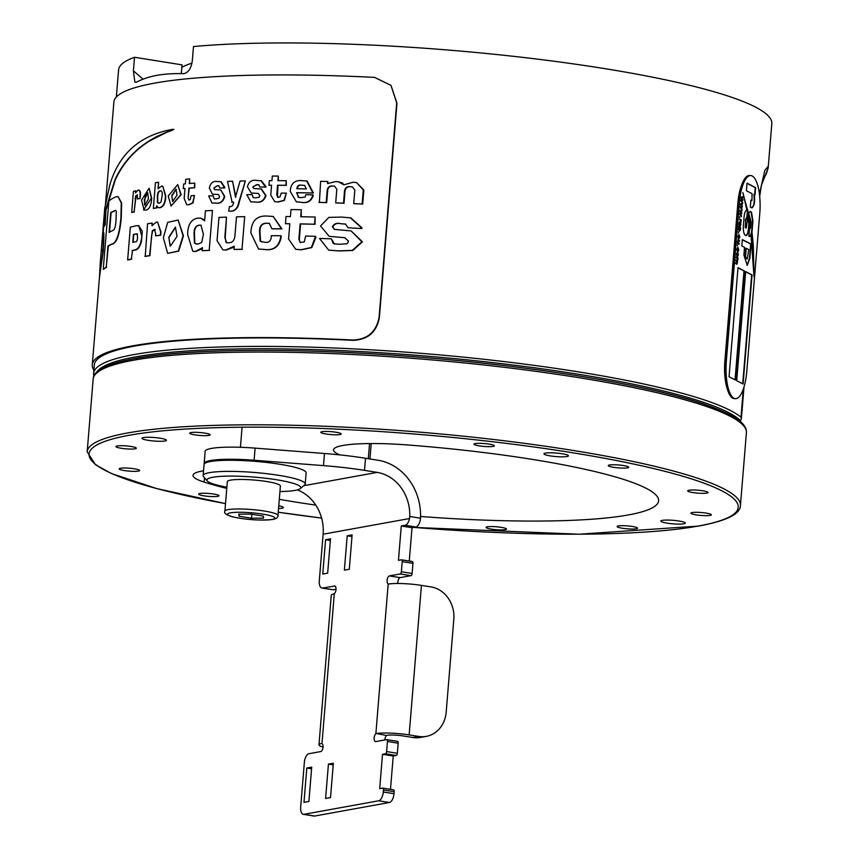 <?xml version="1.0" encoding="UTF-8"?>
<svg xmlns="http://www.w3.org/2000/svg" width="859" height="859" viewBox="0 0 859 859"><rect width="100%" height="100%" fill="white"/><g stroke="black" fill="none" stroke-linecap="round" stroke-linejoin="round"><path stroke-width="1.29" d="M203.551 470.743A76.805 10.984 -175.3 0 0 202.499 470.936A76.805 10.984 -175.3 0 0 193.039 475.349A76.805 10.984 -175.3 0 0 204.109 482.071A245.792 35.133 -175.3 0 0 226.765 488.427M368.307 458.695L369.553 443.555M420.556 516.474A245.792 35.133 -175.3 0 0 658.606 500.818A245.792 35.133 -175.3 0 0 408.454 445.016A76.805 10.984 -175.3 0 0 342.977 445.456A76.805 10.984 -175.3 0 0 333.517 449.869A76.805 10.984 -175.3 0 0 339.853 454.894M135.088 448.806A10.244 1.46 -175.3 0 0 136.356 448.215A10.244 1.46 -175.3 0 0 128.743 446.165A10.244 1.46 -175.3 0 0 117.2 445.95A10.244 1.46 -175.3 0 0 115.933 446.54A10.244 1.46 -175.3 0 0 123.546 448.591A10.244 1.46 -175.3 0 0 135.088 448.806M138.331 471.108A10.244 1.46 -175.3 0 0 139.598 470.517A10.244 1.46 -175.3 0 0 131.985 468.466A10.244 1.46 -175.3 0 0 120.443 468.252A10.244 1.46 -175.3 0 0 119.176 468.842A10.244 1.46 -175.3 0 0 126.788 470.893A10.244 1.46 -175.3 0 0 138.331 471.108M217.735 496.362A10.244 1.46 -175.3 0 0 219.002 495.772A10.244 1.46 -175.3 0 0 211.389 493.721A10.244 1.46 -175.3 0 0 199.846 493.506A10.244 1.46 -175.3 0 0 198.59 494.097A10.244 1.46 -175.3 0 0 206.203 496.148A10.244 1.46 -175.3 0 0 217.735 496.362M505.232 529.659A10.244 1.46 -175.3 0 0 506.499 529.08A10.244 1.46 -175.3 0 0 498.886 527.029A10.244 1.46 -175.3 0 0 487.343 526.814A10.244 1.46 -175.3 0 0 486.076 527.394A10.244 1.46 -175.3 0 0 493.689 529.445A10.244 1.46 -175.3 0 0 505.232 529.659M636.283 528.79A10.244 1.46 -175.3 0 0 637.55 528.199A10.244 1.46 -175.3 0 0 629.937 526.148A10.244 1.46 -175.3 0 0 618.394 525.933A10.244 1.46 -175.3 0 0 617.127 526.524A10.244 1.46 -175.3 0 0 624.74 528.575A10.244 1.46 -175.3 0 0 636.283 528.79M710.071 515.411A10.244 1.46 -175.3 0 0 711.338 514.82A10.244 1.46 -175.3 0 0 703.725 512.769A10.244 1.46 -175.3 0 0 692.182 512.555A10.244 1.46 -175.3 0 0 690.926 513.145A10.244 1.46 -175.3 0 0 698.539 515.196A10.244 1.46 -175.3 0 0 710.071 515.411M706.828 493.098A10.244 1.46 -175.3 0 0 708.095 492.508A10.244 1.46 -175.3 0 0 700.482 490.468A10.244 1.46 -175.3 0 0 688.939 490.242A10.244 1.46 -175.3 0 0 687.683 490.833A10.244 1.46 -175.3 0 0 695.296 492.883A10.244 1.46 -175.3 0 0 706.828 493.098M627.424 467.854A10.244 1.46 -175.3 0 0 628.681 467.264A10.244 1.46 -175.3 0 0 621.078 465.213A10.244 1.46 -175.3 0 0 609.536 464.998A10.244 1.46 -175.3 0 0 608.269 465.578A10.244 1.46 -175.3 0 0 615.882 467.629A10.244 1.46 -175.3 0 0 627.424 467.854M493.13 446.422A10.244 1.46 -175.3 0 0 494.387 445.832A10.244 1.46 -175.3 0 0 486.785 443.781A10.244 1.46 -175.3 0 0 475.242 443.566A10.244 1.46 -175.3 0 0 473.975 444.146A10.244 1.46 -175.3 0 0 481.588 446.197A10.244 1.46 -175.3 0 0 493.13 446.422M339.928 434.547A10.244 1.46 -175.3 0 0 341.195 433.956A10.244 1.46 -175.3 0 0 333.582 431.905A10.244 1.46 -175.3 0 0 322.039 431.69A10.244 1.46 -175.3 0 0 320.783 432.281A10.244 1.46 -175.3 0 0 328.385 434.332A10.244 1.46 -175.3 0 0 339.928 434.547M566.929 456.537A12.294 1.761 -175.3 0 0 568.433 455.828A12.294 1.761 -175.3 0 0 559.306 453.369A12.294 1.761 -175.3 0 0 545.454 453.112A12.294 1.761 -175.3 0 0 543.94 453.82A12.294 1.761 -175.3 0 0 553.078 456.279A12.294 1.761 -175.3 0 0 566.929 456.537M278.541 508.528A12.294 1.761 -175.3 0 0 281.816 508.249A12.294 1.761 -175.3 0 0 283.33 507.54A12.294 1.761 -175.3 0 0 278.778 505.779M683.807 523.797A12.294 1.761 -175.3 0 0 685.321 523.088A12.294 1.761 -175.3 0 0 676.194 520.629A12.294 1.761 -175.3 0 0 662.343 520.371A12.294 1.761 -175.3 0 0 660.829 521.08A12.294 1.761 -175.3 0 0 669.956 523.539A12.294 1.761 -175.3 0 0 683.807 523.797M164.939 440.989A12.294 1.761 -175.3 0 0 166.442 440.28A12.294 1.761 -175.3 0 0 157.315 437.822A12.294 1.761 -175.3 0 0 143.464 437.564A12.294 1.761 -175.3 0 0 141.95 438.273A12.294 1.761 -175.3 0 0 151.087 440.731A12.294 1.761 -175.3 0 0 164.939 440.989M208.877 435.416A10.244 1.46 -175.3 0 0 210.144 434.837A10.244 1.46 -175.3 0 0 202.531 432.786A10.244 1.46 -175.3 0 0 190.988 432.571A10.244 1.46 -175.3 0 0 189.732 433.151A10.244 1.46 -175.3 0 0 197.334 435.202A10.244 1.46 -175.3 0 0 208.877 435.416M279.304 499.337A245.792 35.133 -175.3 0 0 315.779 505.113M739.685 421.06A24.578 3.511 -175.3 0 0 740.598 420.706A325.679 46.558 -175.3 0 0 576.4 373.933A325.679 46.558 -175.3 0 0 96.584 372.387M93.932 376.102A327.73 46.848 4.7 0 1 93.62 373.407A327.73 46.848 4.7 0 1 577.549 371.732A327.73 46.848 4.7 0 1 741.006 417.206L743.314 389.106M181.313 73.638L182.033 64.855L134.509 57.274L133.392 70.825L143.109 79.157M759.431 194.037L764.821 170.426L768.086 166.367A327.73 46.848 4.7 0 1 768.161 168.096L771.822 123.653A327.73 46.848 -175.3 0 0 602.492 68.269A327.73 46.848 -175.3 0 0 193.49 46.569L192.373 60.13C191.428 68.14 188.497 72.661 183.59 73.702C163.779 73.058 148.049 75.903 136.398 82.26L134.863 82.153L133.392 70.825M134.509 57.274A327.73 46.848 -175.3 0 0 118.574 69.944L116.352 97.046M740.598 420.706L741.414 418.408L741.006 417.206M768.086 166.367A24.578 24.31 170.2 0 1 762.932 179.413M191.944 63.147A270.37 38.655 -175.3 0 0 181.829 67.378M279.937 491.552A47.105 6.732 -175.3 0 0 295.013 490.403A47.105 6.732 -175.3 0 0 300.242 488.621A47.105 6.732 -175.3 0 0 269.06 478.667A47.105 6.732 -175.3 0 0 212.71 477.271A47.105 6.732 -175.3 0 0 207.32 480.986A47.105 6.732 -175.3 0 0 226.862 487.193M207.32 480.986L203.604 476.702A51.207 7.323 4.7 0 1 203.153 475.596A51.207 7.323 4.7 0 1 209.456 472.654A51.207 7.323 4.7 0 1 267.17 473.738A51.207 7.323 4.7 0 1 305.224 483.993A51.207 7.323 4.7 0 1 304.601 485.002L300.242 488.621M203.153 475.596L204.066 464.483A51.207 7.323 4.7 0 1 210.369 461.541A51.207 7.323 4.7 0 1 268.083 462.625A51.207 7.323 4.7 0 1 306.137 472.879L305.224 483.993M224.897 511.148L227.324 481.652A26.629 3.812 4.7 0 1 230.599 480.127A26.629 3.812 4.7 0 1 260.61 480.686A26.629 3.812 4.7 0 1 280.399 486.022L277.972 515.518A26.629 3.812 4.7 0 0 258.183 510.182A26.629 3.812 4.7 0 0 228.172 509.623A26.629 3.812 4.7 0 0 224.897 511.148C223.684 513.027 226.132 514.885 232.22 516.753C245.899 519.792 259.397 520.694 272.7 519.47C276.501 518.739 278.252 517.419 277.972 515.518M250.903 514.101L238.802 514.187L239.103 516.248L251.504 518.224L263.595 518.138L263.294 516.087L250.903 514.101M251.827 514.251L251.504 518.224M239.274 514.187L239.103 516.248M383.447 789.958L383.275 791.977L394.013 793.695L394.174 791.676L383.447 789.958A2.051 0.956 -80.9 0 0 382.781 788.122A2.051 0.956 -80.9 0 0 382.62 788.122L379.678 788.659L382.502 754.309L393.239 756.017L396.182 755.49L385.444 753.773L382.502 754.309M385.444 753.773A2.051 0.956 -80.9 0 0 386.604 751.571L397.33 753.289L398.168 743.185L387.43 741.467L386.604 751.571M387.43 741.467A2.051 0.956 -80.9 0 0 386.765 739.631A2.051 0.956 -80.9 0 0 386.614 739.631L375.802 741.585A4.102 1.911 99.1 0 1 375.48 741.596A4.102 1.911 99.1 0 1 374.159 737.902A4.102 1.911 99.1 0 1 375.855 733.801L376.489 733.511A24.578 3.511 4.7 0 1 409.142 734.907L421.436 585.387A24.578 3.511 -175.3 0 0 388.783 584.002L388.182 583.916A4.102 1.911 99.1 0 1 387.119 580.308A4.102 1.911 99.1 0 1 389.417 575.917L400.154 577.624L410.967 575.67L400.23 573.952L389.417 575.917M400.23 573.952A2.051 0.956 -80.9 0 0 401.378 571.75L412.116 573.468L412.943 563.364L402.216 561.657L401.378 571.75M402.216 561.657A2.051 0.956 -80.9 0 0 401.55 559.81A2.051 0.956 -80.9 0 0 401.4 559.81L398.447 560.347L401.271 525.998L412.009 527.716L415.939 526.996L405.201 525.289L401.271 525.998M405.201 525.289A8.193 3.823 -80.9 0 0 409.507 518.535L409.754 516.484L420.502 518.202L420.244 520.243A8.193 3.823 99.1 0 1 415.939 526.996M334.978 585.999L322.565 588.039A8.193 3.823 -80.9 0 1 321.942 588.05A8.193 3.823 -80.9 0 1 319.301 580.673L323.124 534.201A40.964 35.756 79.7 0 0 297.354 489.888M334.366 585.902A4.102 1.911 99.1 0 1 334.677 585.892A4.102 1.911 99.1 0 1 335.998 589.585A4.102 1.911 99.1 0 1 334.301 593.687L333.721 593.988A24.578 3.511 -175.3 0 0 331.263 595.287L318.968 744.796A24.578 3.511 4.7 0 1 321.438 743.497L321.975 743.572A4.102 1.911 99.1 0 1 323.038 747.18A4.102 1.911 99.1 0 1 320.74 751.571L308.95 753.719A8.193 3.823 -80.9 0 0 304.344 762.513L300.693 806.955A8.193 3.823 -80.9 0 0 303.334 814.332A8.193 3.823 -80.9 0 0 303.957 814.332L378.679 800.781A8.193 3.823 -80.9 0 0 383.275 791.977M347.197 535.801L344.373 570.151L349.291 569.259L352.115 534.91L347.197 535.801L351.975 536.564M328.428 764.113L325.604 798.462L330.522 797.571L333.346 763.221L328.428 764.113L333.206 764.875M322.748 574.08L327.666 573.178L330.49 538.84L325.572 539.731L322.748 574.08M306.803 768.032L303.979 802.381L308.896 801.49L311.72 767.141L306.803 768.032L311.581 768.794M204.238 463.989A51.207 7.323 4.7 0 1 204.152 463.473L205.151 451.351A51.207 7.323 4.7 0 1 255.102 448.119L324.466 453.498A81.927 11.715 4.7 0 1 365.515 458.244L378.164 460.274A53.258 46.493 -100.3 0 1 420.502 518.202M365.515 458.244L364.517 470.367L377.176 472.396A40.964 35.756 -100.3 0 1 409.754 516.484M364.517 470.367A81.927 11.715 -175.3 0 0 323.467 465.621L324.466 453.498M204.152 463.473A51.207 7.323 4.7 0 1 254.103 460.241L323.467 465.621M382.931 788.165L393.358 789.829A2.051 0.956 99.1 0 1 393.519 789.829A2.051 0.956 99.1 0 1 394.174 791.676M394.013 793.695A8.193 3.823 99.1 0 1 389.417 802.489L378.679 800.781M303.957 814.332L314.695 816.039L389.417 802.489M314.695 816.039A8.193 3.823 99.1 0 1 314.072 816.05L303.334 814.332M322.565 588.039L333.303 589.757L336.019 589.263M333.303 589.757A8.193 3.823 99.1 0 1 332.68 589.757L321.942 588.05M409.271 561.034L412.009 527.716M401.701 559.864L412.127 561.528A2.051 0.956 99.1 0 1 412.288 561.518A2.051 0.956 99.1 0 1 412.943 563.364M412.116 573.468A2.051 0.956 99.1 0 1 410.967 575.67M400.154 577.624A4.102 1.911 -80.9 0 0 397.857 582.026A4.102 1.911 -80.9 0 0 397.867 583.486M376.489 733.511L386.593 735.508A4.102 1.911 -80.9 0 0 384.896 739.62A4.102 1.911 -80.9 0 0 384.875 739.943M386.915 739.674L397.352 741.338A2.051 0.956 99.1 0 1 397.502 741.338A2.051 0.956 99.1 0 1 398.168 743.185M397.33 753.289A2.051 0.956 99.1 0 1 396.182 755.49M390.491 789.346L393.239 756.017M323.048 747.115A24.578 3.511 4.7 0 1 318.968 744.796M322.018 743.593L321.438 743.497L321.975 743.572L334.301 593.687M387.248 735.229A12.294 1.761 4.7 0 1 403.247 735.97L412.911 737.516L418.805 736.442L409.142 734.907M388.783 584.002L388.182 583.916L375.855 733.801M421.436 585.387L431.1 586.933A28.68 25.029 79.7 0 1 453.82 619.221L446.186 712.154A28.68 25.029 79.7 0 1 426.257 736.378A28.68 25.029 79.7 0 1 418.805 736.442M426.257 736.378L420.352 737.441A28.68 25.029 -100.3 0 1 412.911 737.516M325.572 539.731L330.35 540.494M147.877 192.867L145.332 194.413L144.495 204.496M93.62 373.407L94.318 364.925A327.73 46.848 4.7 0 1 134.67 346.091A327.73 46.848 4.7 0 1 353.221 340.347L352.942 340.024C367.673 339.402 376.392 331.767 379.098 317.132L379.367 317.443C376.704 332.046 367.985 339.681 353.221 340.347M331.327 238.813L334.366 243.892L339.187 244.246A330.178 47.202 4.7 0 1 339.681 244.267L347.261 243.698L348.539 241.143L344.706 237.696L329.18 236.322L320.547 225.971L328.879 217.391L341.452 217.08L350.848 217.885L361.929 227.807L361.875 228.537L348.045 227.818L345.501 224.049L340.873 223.716C336.814 222.642 333.968 223.684 332.336 226.84L334.709 229.407L351.138 230.921L361.907 241.776L352.233 250.388L338.639 250.882L328.686 250.152L319.527 238.426A330.178 47.202 4.7 0 1 331.327 238.813L333.206 243.516M344.964 237.739L329.18 236.322M361.875 228.537L348.045 227.818M345.748 224.092L341.388 223.802C337.319 222.728 334.473 223.769 332.83 226.916L334.258 229.289M351.138 230.921L362.455 241.862L352.759 250.474L339.155 250.968L328.686 250.152M315.532 236.322L315.951 237.127L311.817 247.575L301.38 249.797L295.754 249.335L288.57 239.006L289.827 223.727A330.178 47.202 -175.3 0 0 285.467 223.684L286.047 216.522A330.178 47.202 4.7 0 1 290.417 216.575L290.997 209.575A330.178 47.202 4.7 0 1 301.294 209.736L300.725 216.726A330.178 47.202 4.7 0 1 315.113 217.059L314.534 224.22A330.178 47.202 -175.3 0 0 300.135 223.888L298.878 239.113L300.199 242.496L304.236 241.959L305.632 236.075L306.523 236.096A330.178 47.202 4.7 0 1 315.532 236.322L311.345 247.499L300.918 249.722L295.754 249.335M289.827 223.791A329.77 47.138 -175.3 0 0 285.897 223.748L285.467 223.684M301.294 209.736L301.176 216.736M315.113 217.059L315.006 224.296A329.77 47.138 -175.3 0 0 300.586 223.963L299.34 239.178L299.952 242.356M269.511 223.404L266.612 223.265C261.705 223.48 259.525 226.669 260.041 232.843L260.535 241.239L261.845 241.98M280.914 235.742L281.29 236.547C279.519 246.587 273.914 250.882 264.454 249.454L258.548 249.046L250.849 232.853C251.322 221.192 256.637 215.588 266.773 216.049L273.173 216.447L281.484 228.827A330.178 47.202 -175.3 0 0 271.895 228.784L269.307 223.372L266.193 223.2C261.297 223.415 259.107 226.604 259.633 232.778L260.116 241.164L264.626 242.238C268.846 242.979 271.057 241.046 271.272 236.429L271.337 235.699A330.178 47.202 4.7 0 1 280.914 235.742L280.861 236.483C279.089 246.512 273.484 250.817 264.035 249.389L258.548 249.046M273.173 216.447L281.924 228.902A329.77 47.138 -175.3 0 0 272.324 228.848L271.895 228.784M252.127 194.585L253.437 197.72L255.617 197.806A330.178 47.202 4.7 0 1 255.842 197.806L259.235 197.205L259.837 195.519L258.194 193.425L251.225 193.017L247.403 186.704C248.895 181.539 252.117 179.467 257.056 180.497L261.383 180.734L265.989 186.65L265.538 187.015A330.178 47.202 -175.3 0 0 265.098 187.026L259.847 187.047L258.763 184.739L256.701 184.664L252.771 186.929L253.824 188.518L261.104 188.98L265.549 195.476C263.831 200.727 260.406 202.896 255.273 201.983L250.796 201.811L246.748 194.671A330.178 47.202 4.7 0 1 252.127 194.585L253.137 197.57M258.387 193.458L251.225 193.017M265.957 187.09A329.77 47.138 -175.3 0 0 265.506 187.09L259.847 187.047M258.946 184.771L257.109 184.739L252.771 186.929M261.523 189.044L265.968 195.551C264.239 200.791 260.814 202.96 255.681 202.048L250.796 201.811M233.584 202.23A329.77 47.138 -175.3 0 0 232.134 202.273L227.506 181.41A330.178 47.202 4.7 0 1 232.596 181.238L235.473 197.151L240.048 181.034A330.178 47.202 4.7 0 1 245.363 180.916L238.716 202.499C237.664 207.91 235.033 210.809 230.824 211.185L228.655 211.078L229.439 206.568C231.876 206.944 233.261 205.473 233.605 202.166A330.178 47.202 -175.3 0 0 231.747 202.219M232.596 181.238L235.86 197.216M245.363 180.916L239.103 202.563C238.061 207.975 235.43 210.863 231.211 211.25L228.655 211.078M194.456 195.498L193.028 202.874L189.055 204.753L186.671 204.657L184.18 198.343L184.996 188.411A330.178 47.202 -175.3 0 0 183.289 188.55L183.665 183.998A330.178 47.202 4.7 0 1 185.372 183.858L185.748 179.273A330.178 47.202 4.7 0 1 189.667 178.951L189.291 183.536A330.178 47.202 4.7 0 1 194.746 183.117L194.37 187.713A330.178 47.202 -175.3 0 0 188.916 188.121L188.1 198.01L189.055 200.136L190.14 199.599L191.117 195.745A330.178 47.202 4.7 0 1 194.456 195.498L192.663 202.821L188.679 204.689L186.671 204.657M184.986 188.497A329.77 47.138 -175.3 0 0 183.654 188.615L183.289 188.55M189.667 178.951L189.667 183.504M194.746 183.117L194.735 187.767A329.77 47.138 -175.3 0 0 189.281 188.185L188.1 198.01M178.157 220.044L183.439 235.849L178.693 251.129L167.677 253.33L163.339 237.739L167.698 222.352L178.157 220.044L183.074 235.785L178.328 251.064L167.677 253.33M162.78 186.156L165.733 195.766C165.712 202.584 163.833 206.568 160.064 207.717L158.378 207.674L156.574 205.881L156.478 207.867A330.178 47.202 -175.3 0 0 153.342 208.318L155.447 182.72A330.178 47.202 4.7 0 1 158.561 182.269L158.035 188.701L161.471 186.156L162.78 186.156L165.368 195.712C165.357 202.531 163.468 206.504 159.71 207.653L158.378 207.674M156.939 205.945L156.832 207.921A329.77 47.138 -175.3 0 0 153.707 208.372L153.342 208.318M158.561 182.269L158.389 188.765M155.318 229.482L152.612 230.974L151.581 235.71L149.938 255.681A329.77 47.138 -175.3 0 0 145.225 256.411L147.555 223.769A330.178 47.202 4.7 0 1 152.183 223.05L151.914 225.595L156.402 222.094L157.616 222.094L160.622 231.93L160.354 235.151A330.178 47.202 -175.3 0 0 155.522 235.785L155.715 233.455L154.362 229.439L152.258 230.921L149.573 255.617A330.178 47.202 -175.3 0 0 144.87 256.358M152.183 223.05L152.268 225.649M157.616 222.094L160.977 231.994L160.719 235.216A329.77 47.138 -175.3 0 0 155.887 235.849L155.522 235.785M177.738 184.567L181.142 194.757L171.048 206.053L168.235 195.992L177.738 184.567L180.777 194.703L171.048 206.053M200.77 218.197L204.625 220.817L205.441 210.82A330.178 47.202 4.7 0 1 212.463 210.455L209.188 250.313A330.178 47.202 -175.3 0 0 202.133 250.678L202.531 247.66L195.369 251.429L192.803 251.333L187.649 234.486C187.767 224.543 191.256 219.088 198.107 218.1L201.135 218.261L204.603 220.097M209.575 250.366A329.77 47.138 -175.3 0 0 202.509 250.731L202.133 250.678M202.391 248.68L195.745 251.494L192.803 251.333M213.172 195.766L214.224 198.858L216.038 198.88A330.178 47.202 4.7 0 1 216.221 198.869L219.056 198.182L219.593 196.486L218.24 194.445L212.431 194.22L209.328 188.024C210.519 182.924 213.236 180.766 217.467 181.571L221.117 181.7L224.875 187.477L224.457 187.853A330.178 47.202 -175.3 0 0 224.081 187.863L219.711 188.035L218.841 185.759L217.112 185.748L213.805 188.1L214.664 189.656L220.731 189.925L224.349 196.303C222.964 201.478 220.087 203.733 215.695 203.057L211.958 203.003L208.673 195.992A330.178 47.202 4.7 0 1 213.172 195.766L214.278 198.837M216.071 194.359L212.431 194.22M224.833 187.917A329.77 47.138 -175.3 0 0 224.467 187.928L219.711 188.035M219.002 185.791L217.499 185.802L213.805 188.1M220.731 189.925L224.736 196.357C223.351 201.543 220.462 203.787 216.071 203.121L211.958 203.003M226.508 217.134L224.833 237.492L226.626 242.732L228.279 242.807C232.306 242.904 234.528 240.488 234.947 235.538L236.493 216.844A330.178 47.202 4.7 0 1 244.686 216.661L242.002 249.25A330.178 47.202 -175.3 0 0 234.024 249.421L234.282 246.2L225.734 250.012L222.9 249.862L217.048 240.681L218.97 217.413A330.178 47.202 4.7 0 1 226.508 217.134L225.23 237.556L226.057 242.485M242.399 249.314A329.77 47.138 -175.3 0 0 234.421 249.486L234.024 249.421M234.217 247.059L226.121 250.076L222.9 249.862M286.369 193.146L284.361 200.426L278.359 201.983L274.837 201.704L270.757 195.133L271.573 185.2A330.178 47.202 -175.3 0 0 268.974 185.2L269.339 180.658A330.178 47.202 4.7 0 1 271.949 180.648L272.324 176.063A330.178 47.202 4.7 0 1 278.305 176.074L277.929 180.658A330.178 47.202 4.7 0 1 286.262 180.701L285.886 185.297A330.178 47.202 -175.3 0 0 277.554 185.243L276.738 195.133L278.305 197.355L279.927 196.904L281.258 193.103A330.178 47.202 4.7 0 1 286.369 193.146L283.932 200.362L277.929 201.908L274.837 201.704M271.573 185.265A329.77 47.138 -175.3 0 0 269.393 185.276L268.974 185.2M278.305 176.074L278.359 180.658M286.262 180.701L286.315 185.361A329.77 47.138 -175.3 0 0 277.972 185.319L277.489 197.216M313.438 193.06L312.966 192.985A330.178 47.202 -175.3 0 0 296.559 192.663L298.803 197.463L300.8 197.602A330.178 47.202 4.7 0 1 300.918 197.613L305.063 197.055L305.911 194.735A330.178 47.202 4.7 0 1 312.816 194.886L312.773 195.326C310.894 201.253 306.77 203.54 300.425 202.166L296.419 201.854L290.192 191.299C290.772 183.472 294.777 179.928 302.196 180.658L307.125 181.077L313.438 193.06A329.77 47.138 -175.3 0 0 296.999 192.738L298.234 197.269M312.816 194.886L313.245 195.401C311.355 201.328 307.232 203.615 300.875 202.23L296.419 201.854M333.142 186.038L333.636 186.124C330.028 185.641 328.031 187.208 327.655 190.827L326.688 202.627A329.77 47.138 -175.3 0 0 319.387 202.413L320.643 181.313A330.178 47.202 4.7 0 1 327.73 181.528L327.569 183.579L335.719 181.56L338.5 181.818L343.815 184.825L353.038 182.258L356.582 182.591L363.293 189.946L362.144 204.012A330.178 47.202 -175.3 0 0 353.715 203.615L354.831 190.011L352.383 186.865L350.859 186.725C347.057 186.145 344.931 187.692 344.48 191.374L343.514 203.175A330.178 47.202 -175.3 0 0 335.697 202.874L336.814 189.27L334.559 186.167L333.142 186.038C329.534 185.555 327.547 187.133 327.172 190.752L326.205 202.552A330.178 47.202 -175.3 0 0 318.914 202.337M327.73 181.528L328.106 183.021M338.5 181.818L342.999 183.246M356.582 182.591L363.84 190.032L362.681 204.098A329.77 47.138 -175.3 0 0 354.241 203.69L353.715 203.615M350.859 186.725L351.374 186.811C347.584 186.231 345.447 187.777 344.996 191.46L344.019 203.261A329.77 47.138 -175.3 0 0 336.191 202.949L335.697 202.874M105.453 204.517L113.871 102.103A329.77 47.138 4.7 0 1 154.47 83.151A329.77 47.138 4.7 0 1 374.535 77.374L390.985 85.363L396.708 102.962L379.098 317.132M172.53 129.462C175.429 129.559 167.913 131.685 166.388 132.49L149.734 140.844C134.305 150.443 122.816 163.478 115.267 179.971L105.925 210.187L105.185 224.865L103.284 227.71L103.714 222.277L102.704 233.24M149.144 188.25L151.721 198.311C150.98 207.03 148.424 210.917 144.044 209.983L141.542 199.975L149.144 188.25L151.367 198.257L143.528 209.907M138.739 225.638L142.293 231.35L141.477 241.261C139.92 247.016 137.73 249.948 134.906 250.066A329.77 47.138 -175.3 0 0 132.447 250.592L131.384 259.064A330.178 47.202 -175.3 0 0 127.647 259.923L130.343 227.141A330.178 47.202 4.7 0 1 136.538 225.756L138.739 225.638L141.81 236.128C140.973 244.686 138.546 249.314 134.552 250.001A330.178 47.202 -175.3 0 0 132.093 250.527M93.889 370.154A329.77 47.138 4.7 0 1 92.278 364.764A329.77 47.138 4.7 0 1 132.877 345.812A329.77 47.138 4.7 0 1 352.942 340.024M305.643 236.075L306.523 236.096M105.185 224.865L103.284 227.71M111.573 244.139A330.178 47.202 -175.3 0 0 107.976 246.039L106.237 267.181A330.178 47.202 -175.3 0 0 103.241 269.275L108.857 201.006A330.178 47.202 4.7 0 1 115.45 197.012L117.984 196.518L121.269 202.928L120.904 218.046C119.337 234.711 116.233 243.408 111.573 244.139L111.949 244.192A329.77 47.138 -175.3 0 0 108.352 246.103L107.976 246.039M108.352 246.103L106.237 267.181M106.613 267.235A329.77 47.138 -175.3 0 0 103.628 269.329L103.241 269.275M132.447 250.581L131.384 259.064M131.749 259.117A329.77 47.138 -175.3 0 0 128.012 259.987L127.647 259.923M138.342 190.172C140.124 190.086 140.801 192.158 140.371 196.389L139.845 198.386A330.178 47.202 -175.3 0 0 137.397 198.891L137.225 194.886L136.109 195.895L134.101 211.829A330.178 47.202 -175.3 0 0 131.695 212.388L133.424 191.374A330.178 47.202 4.7 0 1 135.786 190.816L135.497 192.953L137.977 190.107L138.954 190.14M134.466 211.883A329.77 47.138 -175.3 0 0 132.061 212.452L131.695 212.388M140.2 198.44A329.77 47.138 -175.3 0 0 137.751 198.955L137.397 198.891M362.681 204.098L362.144 204.012M103.552 227.753L103.123 232.875M103.059 233.809C104.057 229.246 104.122 235.087 103.252 251.343L99.515 276.845M117.984 196.518L121.634 202.992L121.269 218.1C119.702 234.765 116.599 243.462 111.949 244.192M390.985 85.363L396.976 103.273L379.367 317.443M104.755 208.136L109.898 184.664C119.036 153.793 139.792 135.368 172.176 129.408L173.862 129.355M172.176 129.408C175.064 129.505 167.548 131.62 166.023 132.426L157.562 136.151C137.966 146.073 123.75 160.654 114.891 179.918L105.528 210.122L104.798 224.8M103.252 251.343L102.865 251.279C103.735 235.033 103.66 229.181 102.65 233.745L103.477 232.929M102.865 251.279L99.376 278.477M100.245 262.886L99.504 276.845M135.518 198.998L134.101 211.829M137.515 194.864L135.754 195.841L135.164 198.944M137.977 190.107C139.77 190.022 140.447 192.094 140.006 196.335L139.845 198.386M212.463 210.455L209.188 250.313M220.731 181.646L224.457 187.853M217.144 189.775L217.971 189.775M244.686 216.661L242.002 249.25M260.975 180.669L265.538 187.015M256.798 188.712L257.797 188.744M277.532 197.312L278.305 197.355M306.663 181.002L312.966 192.985M350.322 217.799L361.381 227.721L361.328 228.451M306.395 188.894L304.548 185.383L301.82 185.222C298.835 184.61 297.193 185.78 296.881 188.733A330.178 47.202 4.7 0 1 306.395 188.894M304.773 185.426L302.271 185.286C299.286 184.674 297.633 185.845 297.321 188.797M203.422 234.249L200.974 225.198L199.159 225.144C195.616 225.692 193.919 228.644 194.07 234.024L194.424 243.118L197.591 244.181L201.65 242.56L203.422 234.249M168.793 237.181L170.318 246.211L177.04 236.365L175.419 227.152L168.793 237.181L170.125 246.114M171.736 195.637L172.723 201.511L177.051 195.09L176.02 189.109L171.736 195.637L172.595 201.403M162.007 196.464L162.04 196.131C162.63 192.599 162.05 190.827 160.289 190.816C158.378 191.203 157.401 193.178 157.369 196.754L157.433 202.541L159.28 203.207L160.987 202.155L162.007 196.464M158.4 203.218L159.28 203.207M161.138 190.795L160.654 190.881C158.732 191.256 157.766 193.232 157.734 196.808L157.788 202.595L158.4 203.175M144.258 199.492L144.924 205.312L148.424 198.773L147.716 192.835L144.613 199.556M137.569 234.142L135.872 233.938A330.178 47.202 -175.3 0 0 133.413 234.464L132.758 242.345A330.178 47.202 -175.3 0 1 135.217 241.83C136.635 242.023 137.408 240.617 137.558 237.61L137.086 233.798M116.051 219.84L116.276 211.314L115.471 210.337L110.736 212.517L109.093 232.435A330.178 47.202 4.7 0 1 112.69 230.534C114.505 230.244 115.621 226.679 116.051 219.84M100.235 263.101L101.383 249.271L102.071 250.753M101.491 248.444L101.545 249.303M201.156 225.23L199.535 225.198C195.992 225.745 194.295 228.709 194.445 234.077L194.789 243.172L196.056 244.074M175.59 227.184L169.159 237.245M176.192 189.141L172.101 195.691M135.872 233.938L136.227 233.992A329.77 47.138 -175.3 0 0 133.768 234.518L133.134 242.27M115.643 210.38L111.112 212.581L109.501 232.198M733.94 398.232A32.771 10.501 91.9 0 0 735.508 398.662A32.771 10.501 91.9 0 0 746.804 371.195L759.764 213.601A32.771 10.501 91.9 0 0 750.637 175.558A32.771 10.501 91.9 0 0 739.341 203.025L726.381 360.619A32.771 10.501 91.9 0 0 733.94 398.232M750.637 175.558L749.477 175.515A32.771 10.501 91.9 0 0 738.182 202.982L725.221 360.576A32.771 10.501 91.9 0 0 732.77 398.189A32.771 10.501 91.9 0 0 734.348 398.619L735.508 398.662M736.711 380.709L743.089 384.016L752.054 274.912L745.676 271.605L736.711 380.709M729.055 376.747L735.433 380.043L744.399 270.939L738.021 267.643L729.055 376.747M737.258 256.594L736.464 253.834L737.602 252.074L738.386 254.833L737.516 256.669M737.333 251.998L737.945 253.373M737.527 245.91L737.226 244.879L737.527 245.91M738.912 235.355L738.16 236.483L738.321 238.77L737.902 236.332L739.03 234.539L739.824 237.342L738.697 239.07L738.643 235.345M738.772 234.464L739.363 235.774M738.869 227.56L738.031 226.25L740.587 227.571L740.447 229.729L739.331 231.296L738.869 227.56M740.254 220.291L739.363 218.948L741.22 219.915L740.941 222.502L740.254 220.291M741.328 213.129L739.975 211.507L740.05 210.562L742.026 210.047L741.961 210.906L740.415 211.239L741.8 212.892L741.714 213.816L740.222 213.977L741.489 216.661L739.749 214.299L739.824 213.29L741.328 213.129M742.434 199.696L741.081 198.075L741.156 197.13L743.132 196.614L743.067 197.473L741.521 197.795L742.895 199.46L742.82 200.383L741.328 200.544L742.595 203.229L740.845 200.866L740.93 199.857L742.434 199.696M751.786 207.749C754.299 206.536 755.136 202.112 754.309 194.488L755.007 194.853L755.609 187.627L747.029 183.182L746.407 190.741L752.054 193.672L751.969 200.63L750.906 200.083L750.336 206.998L752.119 207.899M751.786 200.619L750.895 200.254M751.969 231.93L751.013 235.183L754.019 276.802L753.322 245.556L751.969 231.93M742.348 239.586L741.822 245.942L744.549 247.36L743.905 255.091L747.266 265.367L749.875 258.355L751.056 244.096L742.348 239.586M745.816 235.484C747.684 235.291 748.769 232.027 749.048 225.702L748.071 216.157L746.213 228.032L745.676 227.753L745.666 220.323L747.233 217.767L747.835 210.423L746.836 210.122C745.107 210.638 744.13 213.859 743.883 219.786L743.497 224.489C743.035 230.04 743.593 233.594 745.161 235.141L746.235 235.581M746.997 210.068L746.439 210.068M750.852 224.349L742.885 192.577L746.858 209.94L747.888 210.283L747.609 213.612L750.283 228.644L750.852 224.349L747.813 211.099M749.467 236.461C750.841 236.332 751.743 234.12 752.194 229.836L752.924 220.881L751.528 212.184L750.272 211.518L748.683 213.053L751.045 221.826L750.637 227.291L750.014 228.966L749.51 228.698L748.898 236.139L749.671 236.526M749.08 236.45C750.455 236.311 751.357 234.11 751.808 229.825L752.538 220.87L751.142 212.162L750.004 211.389M741.875 206.418L740.522 204.796L740.608 203.851L742.584 203.325L742.509 204.195L740.963 204.517L742.348 206.171L742.273 207.105L740.769 207.266L742.036 209.94L740.297 207.577L740.383 206.579L741.875 206.418M739.857 217.563L739.556 216.543L739.857 217.563M739.384 225.853L738.944 223.565L739.706 221.869L739.406 224.994L740.501 222.384L740.877 224.521L740.19 226.164L740.469 223.243L739.502 225.896M738.965 224.94L739.588 224.886M740.222 222.47L740.039 223.222M738.59 232.993L738.289 231.962L738.59 232.993M739.212 244.364L737.355 243.408L738.386 239.897L739.524 240.488L739.459 241.325L738.429 240.788L737.763 241.4L739.212 244.364M738.074 239.801L739.524 240.488M738.429 240.788L737.494 241.39M737.924 248.305L737.108 249.26L737.376 251.515L736.85 249.131L737.988 247.456L738.772 250.141L738.01 251.741L738.504 250.012L737.494 248.262M737.698 247.371L738.332 248.734M737.119 258.387L736.163 257.893L736.227 257.056L738.085 258.011L736.968 264.218L735.691 263.563L735.766 262.714L736.936 263.326L737.451 262.736L735.927 260.728L736.002 259.89L737.205 260.513L737.688 259.912L737.119 258.387M735.744 262.897L736.936 263.326L737.451 262.736M735.98 260.062L737.205 260.513L737.688 259.912M747.588 210.133L743.615 195.884M749.896 228.634L750.465 224.339M745.429 235.473C747.298 235.28 748.382 232.016 748.661 225.692L749.273 223.018M746.267 210.079L746.836 210.122M746.858 217.563L747.448 210.401L746.879 210.111M745.279 227.732L745.666 220.323M745.279 220.301L746.492 217.563M748.887 223.007L747.888 217.252M747.062 265.345L749.488 258.344L750.659 244.074L742.326 239.758M745.301 255.005L746.149 258.344L747.287 258.935L748.78 249.55L745.859 248.23L745.301 255.005L745.762 258.334L747.137 258.924M746.246 248.24L745.687 255.016M753.848 273.141L752.935 245.545L751.722 233.047M754.642 194.66L755.222 187.616L747.008 183.364M751.4 207.738C753.912 206.525 754.75 202.101 753.923 194.467L754.309 194.488M742.734 196.722L743.067 197.473M742.681 197.463L741.521 197.795M741.124 197.785L742.895 199.46M742.509 199.449L742.82 200.383M742.434 200.372L741.328 200.544M740.941 200.534L742.659 202.359M742.187 203.433L742.509 204.195M742.122 204.184L740.963 204.517M740.576 204.506L742.348 206.171M741.961 206.16L742.273 207.105M741.886 207.094L740.769 207.266M740.383 207.244L742.112 209.081M741.628 210.154L741.961 210.906M741.575 210.895L740.415 211.239M740.029 211.217L741.8 212.892M741.403 212.882L741.714 213.816M741.328 213.805L740.222 213.977M739.835 213.966L741.553 215.792M739.352 219.131L741.22 219.915M740.834 219.904L740.769 220.602M739.309 222.094L739.62 222.728M739.642 222.728L738.826 223.748M740.49 224.51L739.803 226.153M740.104 224.317L738.998 225.842M738.021 226.432L740.587 227.571M740.2 227.56L740.147 228.172M740.061 229.718L738.944 231.286M738.59 230.008L739.62 230.523L740.19 229.482L739.18 227.785M738.525 228.762L738.998 230.437L739.803 229.471M739.202 227.785L738.407 228.762M739.588 227.807L738.794 228.773M739.427 237.331L738.3 239.06M738.525 235.334L737.774 236.461M739.556 237.202L739.169 235.538L738.944 238.319L739.556 237.202M738.665 238.319L739.309 238.158M739.137 240.477L739.084 241.132M738.042 240.778L737.376 241.379L738.042 240.778M737.451 242.356L738.289 242.914M737.902 242.893L739.288 243.419M738.901 243.408L738.837 244.171M736.893 250.42L737.484 250.699M738.375 250.13L737.623 251.73M737.537 248.283L736.721 249.25M737.999 254.812L736.872 256.583M736.507 255.263L737.323 255.757M737.14 252.89L737.14 255.799M737.151 252.9L736.335 253.974M736.915 255.735L738.117 254.672L737.537 252.911M736.217 257.228L738.085 258.011M737.698 258.001L737.645 258.613M737.548 260.202L737.119 261.394M737.323 263.047L736.571 264.207M736.55 263.316L737.065 262.714L736.55 263.316M736.818 260.492L737.301 259.89L736.818 260.492M735.057 379.85L744.012 270.929L738.01 267.815M742.713 383.823L751.668 274.891L745.666 271.788M727.294 388.966A30.72 9.846 -88.1 0 1 724.889 360.877L737.849 203.282A30.72 9.846 -88.1 0 1 741.8 184.685M204.474 477.701L204.109 482.071M225.52 503.599A325.679 46.558 4.7 0 1 129.151 435.277A325.679 46.558 4.7 0 1 569.957 452.328A325.679 46.558 4.7 0 1 698.12 526.084A325.679 46.558 4.7 0 1 413.748 527.394M321.599 518.063A325.679 46.558 4.7 0 1 278.241 512.232L321.61 518.084M225.52 503.632L156.703 488.588L111.316 473.492L95.36 464.665L87.178 451.802A327.73 46.848 4.7 0 1 127.529 432.968A327.73 46.848 4.7 0 1 496.856 439.883A327.73 46.848 4.7 0 1 740.426 505.511L746.407 432.775A327.73 46.848 4.7 0 0 502.837 367.147A327.73 46.848 4.7 0 0 133.51 360.232A327.73 46.848 4.7 0 0 93.159 379.066C93.212 370.53 107.139 363.668 134.927 358.504C190.999 347.992 307.039 347.659 425.044 357.591C539.312 366.9 649.93 385.347 704.52 404.256C738.139 416.207 746.922 424.453 746.407 432.775M135.464 358.504A325.679 46.558 4.7 0 1 482.962 363.153A325.679 46.558 4.7 0 1 742.53 424.668M230.448 512.855A23.762 3.393 -175.3 0 0 239.801 518.235A23.762 3.393 -175.3 0 0 271.959 519.48A23.762 3.393 -175.3 0 0 262.607 514.09A23.762 3.393 -175.3 0 0 230.448 512.855M323.124 534.201L409.507 518.535M303.753 485.711L377.176 472.396M255.102 448.119L254.103 460.241M360.769 228.483L360.222 228.397M363.84 190.032L363.293 189.946M361.929 227.807L361.381 227.721M362.455 241.862L361.907 241.776M726.381 360.619L725.221 360.576M739.341 203.025L738.182 202.982M413.662 527.415L579.127 534.212L698.657 526.073C726.499 520.887 740.426 514.026 740.426 505.511M87.178 451.802L93.159 379.066M371.206 443.545L369.939 458.953M741.414 418.408L743.991 387.044M759.689 196.432L761.267 186.124L763.973 176.417M761.504 184.996L768.161 168.096M240.423 447.292L242.077 427.213M382.781 788.122L393.519 789.829M386.765 739.631L397.502 741.338M401.55 559.81L412.288 561.518M99.537 276.469L92.278 364.764M101.405 248.809L102.618 234.067M102.94 230.051L104.777 207.803"/></g></svg>
